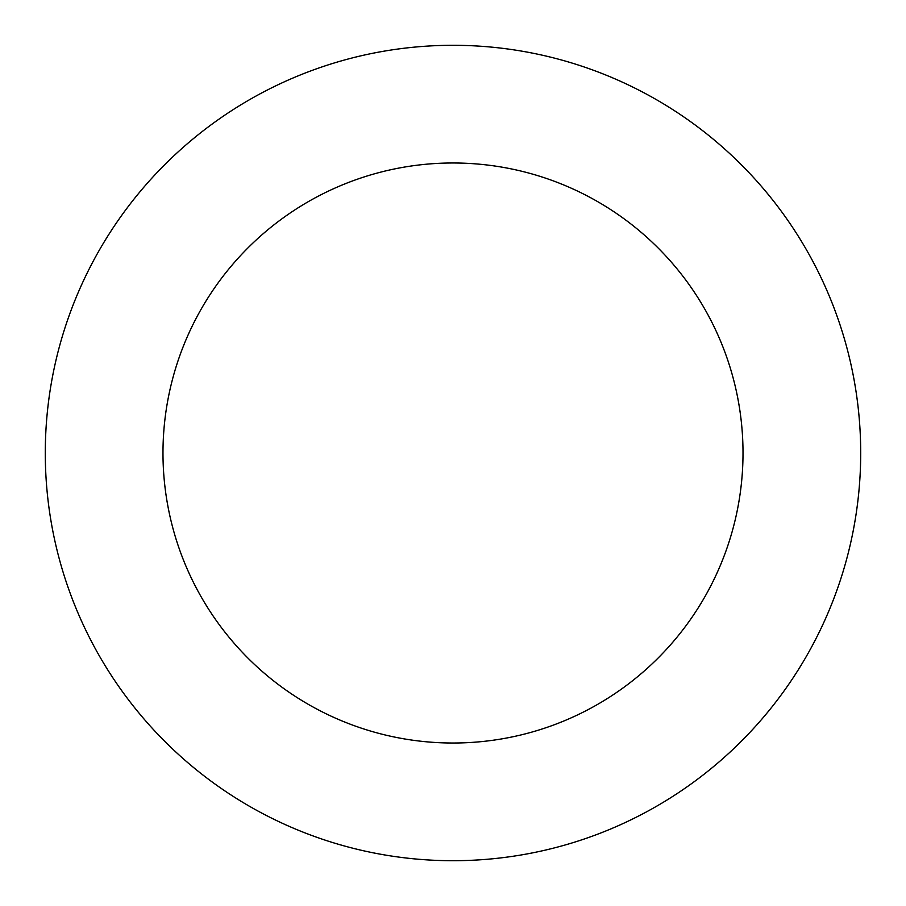 <?xml version="1.0" encoding="UTF-8"?>
<svg xmlns="http://www.w3.org/2000/svg" width="906" height="906" viewBox="0 0 906 906"><rect width="100%" height="100%" fill="white"/><g stroke="black" fill="none" stroke-linecap="round" stroke-linejoin="round"><path stroke-width="1.36" d="M215.56 121.574A407.7 407.7 0 0 0 284.688 824.347A407.7 407.7 0 0 0 858.741 413.091A407.7 407.7 0 0 0 215.56 121.574M284.099 217.247A290.011 290.011 0 0 0 333.283 717.156A290.011 290.011 0 0 0 741.618 424.608A290.011 290.011 0 0 0 284.099 217.247"/></g></svg>
